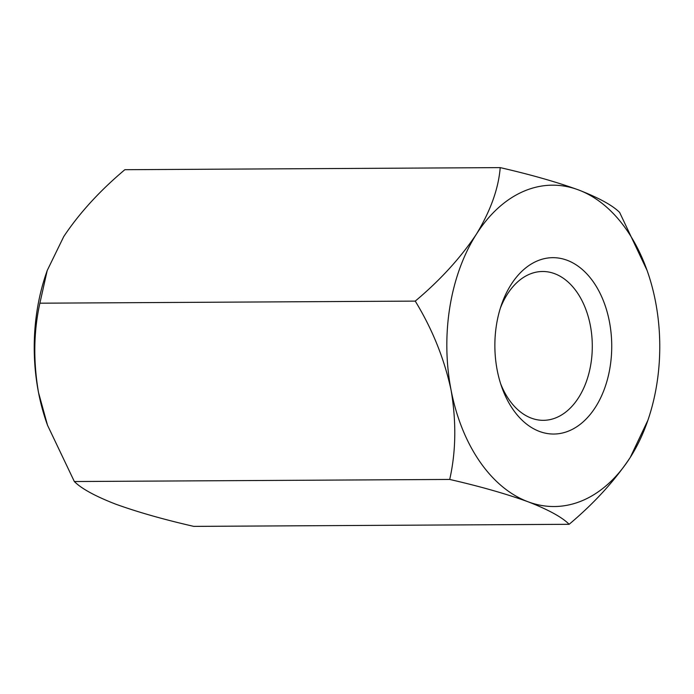 <?xml version="1.0" encoding="UTF-8"?>
<svg xmlns="http://www.w3.org/2000/svg" width="694" height="694" viewBox="0 0 694 694"><rect width="100%" height="100%" fill="white"/><g stroke="black" fill="none" stroke-linecap="round" stroke-linejoin="round"><path stroke-width="1.04" d="M647.077 270.434L619.655 212.468C612.629 205.389 598.922 197.877 578.553 189.939A160.678 106.468 -90.3 0 1 647.077 270.434A160.678 106.468 -90.3 0 1 655.5 301.534A160.678 106.468 -90.3 0 1 647.91 420.226L630.247 457.45C614.615 480.899 594.246 503.176 569.149 524.3L193.782 526.382C163.437 519.433 137.325 511.99 115.447 504.061C95.104 496.132 81.406 488.619 74.345 481.532L47.513 425.231L38.5 392.466C33.156 361.14 33.616 331.385 39.888 303.191L47.183 270.582L63.753 236.55C79.385 213.101 99.754 190.824 124.851 169.7L500.218 167.618C498.518 188.603 490.563 210.82 476.344 234.26A160.678 106.468 -90.3 0 1 578.553 189.939C556.701 182.028 530.589 174.584 500.218 167.618M569.149 524.3C562.123 517.212 548.416 509.708 528.047 501.771C506.195 493.85 480.083 486.407 449.712 479.441L74.345 481.532M449.712 479.441C455.984 451.621 456.444 421.865 451.091 390.175C444.334 358.859 432.379 329.164 415.246 301.109L39.888 303.191M415.246 301.109C440.109 280.263 460.469 257.986 476.344 234.26A160.678 106.468 -90.3 0 0 451.091 390.175A160.678 106.468 -90.3 0 0 528.047 501.771A160.678 106.468 89.7 0 0 630.247 457.45A160.678 106.468 -90.3 0 0 647.91 420.226M539.438 431.425A88.19 58.435 -90.3 0 1 501.823 387.243A88.19 58.435 -90.3 0 1 501.372 305.039A88.19 58.435 -90.3 0 1 575.916 264.7A88.19 58.435 -90.3 0 1 608.794 373.858A88.19 58.435 -90.3 0 1 539.438 431.425M47.513 425.231L46.923 423.566A160.678 106.468 -90.3 0 1 38.5 392.466A160.678 106.468 -90.3 0 1 46.09 273.774L47.183 270.582M500.686 383.869A74.414 49.309 89.7 0 0 531.292 418.118A74.414 49.309 89.7 0 0 543.393 420.33A74.414 49.309 89.7 0 0 592.294 345.638A74.414 49.309 89.7 0 0 542.569 271.493A74.414 49.309 89.7 0 0 500.27 308.422"/></g></svg>
